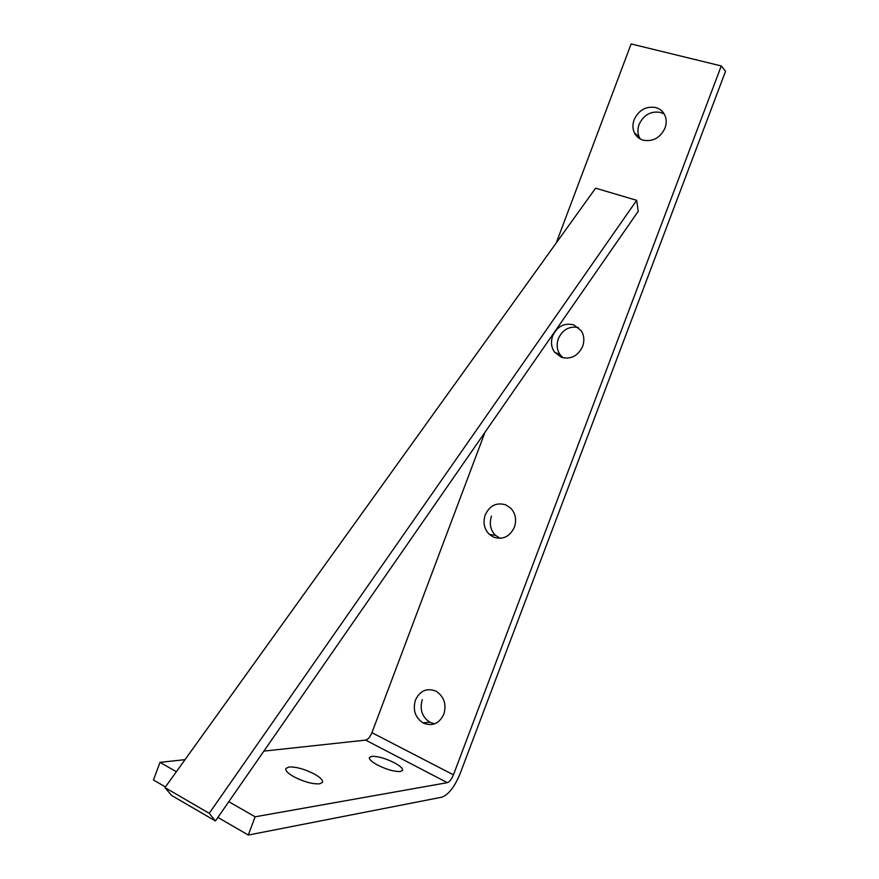 <?xml version="1.0" encoding="UTF-8"?>
<svg xmlns="http://www.w3.org/2000/svg" width="879" height="879" viewBox="0 0 879 879"><rect width="100%" height="100%" fill="white"/><g stroke="black" fill="none" stroke-linecap="round" stroke-linejoin="round"><path stroke-width="1.32" d="M164.955 787.584L171.493 795.385L215.432 820.975L638.22 211.301L636.682 200.324L595.599 188.183L164.955 787.584L209.224 813.317L215.432 820.975M636.682 200.324L209.224 813.317M435.632 691.037L436.896 691.74C444.28 697.179 446.587 704.661 443.84 714.198C439.291 723.593 432.512 726.581 423.524 723.153L422.975 722.868C415.141 717.484 412.636 709.891 415.448 700.069C419.909 690.751 426.645 687.741 435.632 691.037M422.294 699.64C419.514 709.364 422.008 716.89 429.787 722.219L434.479 723.856M505.832 504.876L510.754 508.194C515.544 513.402 516.764 519.742 514.413 527.202C509.809 536.706 502.887 540.025 493.646 537.168L489.328 534.355C484.175 529.103 482.802 522.62 485.219 514.907C489.724 505.491 496.591 502.14 505.832 504.876M491.471 516.116C489.076 523.763 490.438 530.191 495.558 535.388L500.162 538.311M573.701 324.856L581.118 330.603C584.117 335.207 584.623 340.47 582.645 346.37C577.997 355.984 570.932 359.643 561.461 357.335L554.517 352.105C551.254 347.414 550.639 342.008 552.671 335.877C557.231 326.351 564.241 322.681 573.701 324.856M578.371 327.515C569.306 325.878 562.626 329.603 558.341 338.679C556.319 344.755 556.934 350.117 560.187 354.775L563.153 357.819M664.183 113.984L660.448 112.402C650.768 110.886 643.648 114.918 639.077 124.477C637.44 129.202 637.528 133.498 639.363 137.377L640.253 138.981M655.657 107.524C660.096 108.831 663.195 111.479 664.942 115.468C666.601 119.28 666.623 123.478 665.018 128.048C660.316 137.794 653.086 141.849 643.329 140.222C639.132 138.937 636.154 136.443 634.396 132.751C632.55 128.839 632.462 124.499 634.122 119.742C638.725 110.084 645.9 106.018 655.657 107.524M293.96 776.805C287.796 773.267 285.126 770.487 285.928 768.466L288.916 767.015C295.992 766.697 304.431 769.004 314.232 773.959C320.472 777.497 323.208 780.299 322.45 782.376L319.692 783.815C312.627 784.255 304.057 781.914 293.96 776.805M377.552 765.06C371.542 761.741 368.839 759.203 369.455 757.445L371.674 756.347C377.607 756.116 385.134 758.236 394.253 762.708C400.319 766.016 403.065 768.576 402.505 770.4L400.45 771.487C394.55 771.795 386.914 769.663 377.552 765.06M485.01 432.226L371.938 732.679C370.125 736.976 368.026 739.448 365.653 740.107L263.876 751.116M721.274 65.947L725.549 71.276L460.08 773.729C454.597 786.881 448.51 794.704 441.84 797.187L248.285 835.05L255.141 816.789L447.323 782.673C449.543 781.881 451.586 779.277 453.432 774.849L721.274 65.947L631.133 43.95L556.231 242.967M185.019 759.654L160.022 762.357L153.451 779.981L165.428 786.936M255.141 816.789L228.793 801.714M176.36 771.707L160.022 762.357M248.285 835.05L217.904 817.415M447.323 782.673L365.653 740.107M371.938 732.679L453.432 774.849M429.787 722.219L422.975 722.868M495.558 535.388L489.328 534.355M560.187 354.775L554.517 352.105M639.363 137.377L634.396 132.751"/></g></svg>
